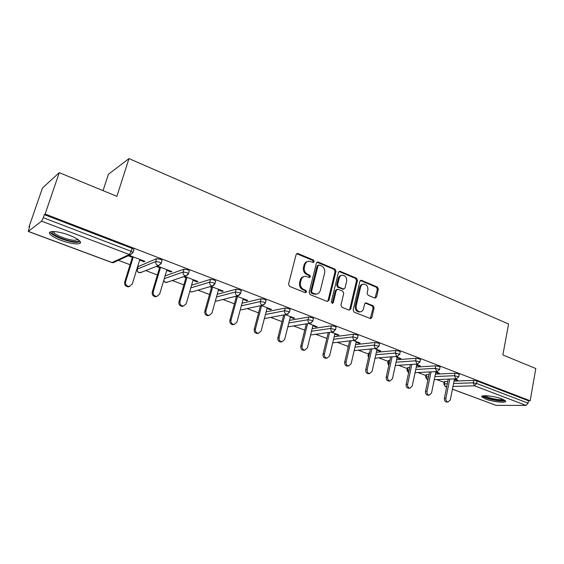 <?xml version="1.0" encoding="UTF-8"?>
<svg xmlns="http://www.w3.org/2000/svg" width="564" height="564" viewBox="0 0 564 564"><rect width="100%" height="100%" fill="white"/><g stroke="black" fill="none" stroke-linecap="round" stroke-linejoin="round"><path stroke-width="0.85" d="M314.218 261.633L313.499 260.074L298.025 253.546L297.39 253.433L296.128 254.554L288.514 284.15L289.586 286.406L305.3 292.674L306.619 291.933L305.878 290.368L303.869 289.565C301.098 288.105 299.977 285.715 300.499 282.409L301.12 279.941C301.803 277.692 303.192 276.473 305.293 276.275L309.53 277.509L310.44 276.705L309.707 275.147L307.704 274.33C304.955 272.849 303.841 270.466 304.356 267.188L304.976 264.742C305.639 262.563 306.978 261.365 309.016 261.153L313.344 262.415L314.218 261.633M313.055 262.38L313.316 261.886L312.597 260.335L296.671 253.701M305.385 292.702L305.716 292.131L304.983 290.573L302.974 289.769L303.869 289.565M309.241 277.467L309.537 276.938L308.811 275.38L306.809 274.562L307.704 274.33M501.974 398.924C494.445 395.949 480.006 394.56 481.931 396.943L485.625 399.051C493.021 401.949 507.332 403.387 505.563 400.997L501.974 398.924M69.153 235.16C58.219 230.902 46.763 230.302 49.928 234.046C51.613 236.055 55.328 238.163 61.067 240.363C71.762 244.473 83.084 245.157 80.067 241.406C78.495 239.467 74.857 237.381 69.153 235.16M374.863 298.081L376.555 297.059L378.359 289.163L377.386 287.048L361.587 280.378L361.066 280.273L359.86 281.38L353.134 309.996L354.136 312.153L370.618 318.639L371.88 317.497L374.087 307.838L373.114 305.716L365.853 302.854L364.612 303.982L363.498 308.79C362.962 310.701 361.834 311.716 360.114 311.836C357.202 311.293 355.898 309.298 356.215 305.85L360.622 287.027C361.143 285.194 362.222 284.207 363.858 284.059C366.811 284.566 368.137 286.561 367.848 290.037L367.129 293.146L368.109 295.282L374.863 298.081M28.404 231.409L112.06 262.528L129.332 254.526L41.588 221.158L28.263 231.451L29.68 226.333L29.025 226.862L42.448 188.052L59.276 172.647L116.882 196.328L128.987 158.59L508.58 323.997L502.841 354.967L535.8 368.518L530.174 400.792L45.12 214.045L44.366 214.644L43.315 217.704L131.158 251.311L132.075 248.371L44.366 214.644M59.276 172.647L45.12 214.045M336.01 271.34L335.002 269.155L318.272 262.091L317.68 261.985L316.439 263.099L309.114 292.385L310.158 294.612L327.141 301.387L328.96 300.33L336.01 271.34L335.087 271.573L334.071 269.388L316.982 262.246M340.24 271.362L356.49 278.228L357.484 280.378L350.723 309.037L348.968 310.094L341.946 307.288L340.938 305.117L343.744 293.372L342.736 291.2L338.062 289.283L336.271 290.319L333.303 302.6L332.386 303.404L331.322 301.803L338.463 272.37L339.683 271.263L340.24 271.362L339.309 271.594L355.546 278.44L356.49 278.228M128.987 158.59L108.401 174.262L103.064 190.646M41.588 221.158L43.315 217.704M530.174 400.792L528.503 400.8L528.087 403.175L526.036 405.41L496.024 405.361L452.434 389.216M444.171 382.378L436.733 379.586M425.961 375.553L417.896 372.536M407.279 368.553L398.558 365.289M388.095 361.369L378.691 357.844M368.398 353.995L358.281 350.202M348.171 346.409L337.293 342.341M326.852 338.428L315.72 334.255M304.743 330.144L293.527 325.943M281.986 321.621L270.685 317.384M258.545 312.837L247.173 308.578M234.405 303.792L222.949 299.505M209.519 294.471L197.999 290.157M183.857 284.862L172.274 280.519M157.391 274.943L145.745 270.586M137.799 267.604L137.376 267.449M130.072 264.713L118.377 260.328M29.448 227.017L29.025 226.862M139.632 260.103L143.975 261.752L144.187 261.054M143.975 261.752L144.941 261.343L129.177 255.351M128.247 255.781L132.35 257.339M443.875 383.873L444.312 381.68L447.795 381.32M454.048 381.095L473.682 380.397L477.059 381.017L476.587 383.471L528.087 403.175M528.503 400.8L477.059 381.017M132.075 248.371L133.943 249.478L133.809 249.915M435.408 374.158L455.007 373.22L458.405 373.847L459.174 374.496M425.651 377.048L426.109 374.841L429.028 374.468M416.26 367.051L435.824 365.853L439.243 366.48L440.054 367.171M406.961 370.054L407.434 367.827L409.746 367.446M396.591 359.754L416.105 358.281L419.553 358.908L420.406 359.642M387.764 362.863L388.258 360.629L389.935 360.255M376.364 352.274L395.829 350.498L399.305 351.125L400.207 351.901M368.059 355.489L368.574 353.233L369.561 352.895M355.574 344.597L374.982 342.489L378.479 343.116L379.431 343.941M347.819 347.903L348.608 345.358M334.184 336.729L353.529 334.255L357.047 334.875L358.055 335.756M312.167 328.65L331.442 325.773L334.988 326.394L336.052 327.332M289.494 320.373L308.705 317.038L312.273 317.659L313.401 318.653M266.13 311.885L285.278 308.043L288.867 308.656L290.065 309.721M242.048 303.192L261.125 298.772L264.749 299.385L266.011 300.513M217.21 294.295L236.224 289.205L239.869 289.818L241.216 291.017M191.563 285.201L210.534 279.342L214.2 279.948L215.638 281.224M165.069 275.937L184.019 269.155L187.706 269.761L189.349 270.734L189.236 271.122M138.095 266.645L156.637 258.643L160.345 259.243L162.101 260.279L161.974 260.688M166.718 270.382L170.829 271.94L171.865 271.566L157.3 266.032M156.306 266.427L159.57 267.667M192.966 280.336L196.864 281.817L197.95 281.471L184.534 276.381M183.476 276.734L185.951 277.671M218.409 289.988L222.103 291.391L223.238 291.08L210.908 286.399M209.794 286.724L211.514 287.372M243.091 299.35L246.588 300.675L247.772 300.401L236.471 296.107M235.308 296.396L236.316 296.784M267.033 308.438L270.346 309.692L271.58 309.439L261.259 305.519M290.284 317.257L293.414 318.448L294.697 318.223L285.299 314.656M312.865 325.823L315.826 326.944L317.144 326.746L308.635 323.517M334.797 334.142L337.603 335.206L338.957 335.03L331.287 332.118M356.124 342.235L358.774 343.243L360.163 343.088L353.29 340.473M376.858 350.096L379.368 351.055L380.785 350.921L374.665 348.594M397.028 357.752L399.397 358.648L400.849 358.542L395.442 356.49M416.655 365.197L418.89 366.05L420.37 365.958L415.654 364.161M435.76 372.444L437.875 373.248L439.377 373.178L435.309 371.627M454.365 379.501L456.361 380.263L457.89 380.206L454.443 378.895M170.829 271.94L171.033 271.249M196.864 281.817L197.055 281.133M222.103 291.391L222.286 290.721M246.588 300.675L246.764 300.013M270.346 309.692L270.516 309.037M293.414 318.448L293.583 317.8M315.826 326.944L315.981 326.309M337.603 335.206L337.758 334.579M358.774 343.243L358.923 342.616M379.368 351.055L379.501 350.434M399.397 358.648L399.531 358.041M418.89 366.05L419.024 365.444M437.875 373.248L437.995 372.649M456.361 380.263L456.48 379.671M307.662 261.456C305.857 261.83 304.666 263.007 304.088 264.995L304.976 264.742M306.809 274.562C304.067 273.082 302.953 270.706 303.467 267.428L304.088 264.995M303.975 276.543C302.085 276.896 300.838 278.101 300.231 280.167L301.12 279.941M302.974 289.769C300.21 288.31 299.082 285.927 299.611 282.627L300.231 280.167M327.395 301.458L328.036 300.513L335.087 271.573M319.287 265.009L318.004 265.714L311.596 291.398L312.329 292.956L316.129 294.112C318.251 293.943 319.654 292.709 320.331 290.425L324.645 272.941C325.146 269.705 324.046 267.357 321.36 265.884L319.287 265.009M318.512 265.038L317.095 265.961L318.004 265.714M316.446 294.091L313.521 293.992L311.427 293.153L310.693 291.602L317.095 265.961M349.144 310.151L349.779 309.199L356.533 280.59L355.546 278.44M337.089 289.283L335.34 290.516L332.372 302.776L333.303 302.6M332.055 303.347L332.372 302.776M346.634 281.274C346.945 277.721 345.563 275.69 342.496 275.197C340.832 275.352 339.739 276.346 339.211 278.172L337.589 284.855L338.604 287.034L343.793 289.057L345.048 287.929L346.634 281.274M341.403 275.429C339.824 275.648 338.781 276.635 338.273 278.397L339.211 278.172M343.293 289.163L337.674 287.245L336.659 285.067L338.273 278.397M362.828 284.27C361.228 284.446 360.17 285.433 359.67 287.224L360.622 287.027M359.155 311.998L360.114 311.836L359.155 311.998C356.244 311.455 354.946 309.46 355.257 306.019L359.67 287.224M370.294 318.589L373.114 308L372.141 305.885L365.204 303.065M375.025 298.13L377.379 289.36L376.414 287.245L360.396 280.512M129.741 286.442L128.282 286.843C125.518 286.47 124.32 284.89 124.686 282.099L132.568 256.641M124.686 282.099L125.617 281.746C125.25 284.545 126.456 286.131 129.219 286.505L132.244 284.157L139.844 259.405M125.617 281.746L133.294 256.916M157.011 296.431L155.678 296.77C153.041 296.382 151.892 294.831 152.245 292.117L159.781 266.976M152.245 292.117L153.232 291.792C152.886 294.521 154.035 296.072 156.679 296.46L159.654 294.133L166.923 269.691M153.232 291.792L160.578 267.28M183.448 306.097L182.221 306.386C179.697 305.984 178.605 304.468 178.936 301.818L186.148 276.987M178.936 301.818L179.987 301.528C179.655 304.186 180.748 305.709 183.279 306.104L186.212 303.792L193.163 279.652M179.987 301.528L187.008 277.319M209.103 315.452L207.954 315.699C205.536 315.297 204.485 313.803 204.802 311.215L211.704 286.702M204.802 311.215L205.916 310.961C205.592 313.549 206.643 315.05 209.068 315.452L211.944 313.154L218.599 289.318M205.916 310.961L212.635 287.055M233.926 324.547L232.911 324.737C230.591 324.328 229.59 322.862 229.893 320.331L236.499 296.114M229.893 320.331L231.05 320.105C230.746 322.636 231.755 324.11 234.074 324.519L236.901 322.234L243.267 298.687M231.05 320.105L237.486 296.488M258.002 333.366L257.128 333.5C254.907 333.091 253.934 331.646 254.223 329.179L260.434 305.702M254.223 329.179L255.436 328.974C255.147 331.456 256.112 332.901 258.34 333.31L261.111 331.04L267.209 307.782M255.436 328.974L261.597 305.646M78.889 240.215C78.995 241.279 77.656 241.752 74.871 241.625C67.109 241.399 51.472 234.92 52.085 232.1L52.367 231.536M53.397 231.515L53.749 232.417C55.646 235.378 68.174 240.123 74.49 240.327L78.086 239.601M50.182 231.994L50.52 232.601C52.903 236.267 68.413 242.132 76.239 242.4L80.335 241.85M504.237 399.932C503.666 400.715 501.206 400.828 496.849 400.271C489.207 398.981 484.807 397.486 483.651 395.78M484.829 395.709C486.901 397.204 490.877 398.424 496.764 399.361C499.901 399.777 502.023 399.791 503.151 399.404M482.424 396.048C484.899 397.909 489.848 399.432 497.279 400.63C501.262 401.159 503.934 401.166 505.288 400.659M281.387 341.911L280.639 342.01C278.503 341.594 277.573 340.177 277.848 337.758L283.692 314.952M277.848 337.758L279.095 337.582C278.82 340.007 279.758 341.431 281.894 341.847L284.608 339.591L290.446 316.608M279.095 337.582L284.954 314.719M304.116 350.202L303.467 350.272C301.416 349.856 300.513 348.467 300.781 346.099L306.301 323.891M300.781 346.099L302.071 345.943C301.81 348.319 302.706 349.715 304.772 350.131L307.422 347.889L313.02 325.181M302.071 345.943L307.599 323.68M326.218 358.246L325.654 358.295C323.673 357.879 322.805 356.511 323.052 354.192L328.276 332.534M323.052 354.192L324.392 354.065C324.138 356.392 325.005 357.759 326.993 358.175L329.587 355.954L334.953 333.507M324.392 354.065L329.616 332.351M347.699 366.057L347.212 366.092C345.302 365.684 344.463 364.337 344.703 362.06L349.652 340.896M344.703 362.06L346.077 361.954C345.838 364.231 346.677 365.585 348.587 365.994L351.125 363.787L356.265 341.608M346.077 361.954L351.027 340.741M368.602 373.65L368.179 373.678C366.332 373.262 365.528 371.944 365.754 369.709L370.442 349.01M365.754 369.709L367.157 369.617C366.931 371.859 367.742 373.185 369.582 373.601L372.071 371.408L376.992 349.483M367.157 369.617L371.852 348.869M388.941 381.038L388.568 381.052C386.791 380.644 386.009 379.339 386.22 377.147L390.676 356.871M386.22 377.147L387.658 377.076C387.44 379.276 388.222 380.587 390.006 380.996L392.438 378.818L397.162 357.139M387.658 377.076L392.114 356.758M408.738 388.215L408.414 388.229C406.693 387.82 405.932 386.537 406.136 384.38L410.373 364.513M406.136 384.38L407.603 384.338C407.398 386.495 408.153 387.778 409.88 388.187L412.249 386.03L416.782 364.591M407.603 384.338L411.84 364.414M428.013 395.209L427.724 395.209C426.06 394.807 425.326 393.545 425.517 391.43L429.556 371.93M425.517 391.43L427.011 391.395C426.814 393.524 427.554 394.786 429.218 395.188L431.538 393.045L435.88 371.845M427.011 391.395L431.044 371.852M446.787 402.012L446.533 402.012C444.925 401.61 444.206 400.369 444.39 398.29L448.232 379.142M444.39 398.29L445.905 398.269C445.722 400.362 446.441 401.603 448.056 402.005L450.319 399.876L454.485 378.909M445.905 398.269L449.755 379.079M312.597 260.335L313.499 260.074M304.983 290.573L305.878 290.368M308.811 275.38L309.707 275.147M28.285 231.459L111.862 262.542L113.237 262.704L114.908 261.929M111.891 262.556L113.237 262.704L130.566 254.716L129.332 254.526L131.158 251.311L133.033 252.411L132.907 252.841M526.036 405.41L474.543 385.825L452.991 386.418M446.737 386.587L445.645 386.622L446.66 386.996M452.448 389.153L496.024 405.361M444.827 381.426L444.354 383.774L445.271 386.551L443.84 384.021L447.322 383.675M453.576 383.478L473.21 382.843L476.587 383.471L474.543 385.825L473.21 382.843L473.682 380.397M138.201 266.3L137.355 269.056L155.756 261.541L156.637 258.643M138.906 272.602C137.574 271.961 137.024 270.889 137.256 269.402L137.355 269.056C137.031 270.685 137.623 271.862 139.125 272.595L140.21 272.764L158.752 265.468L161.226 263.176L159.471 262.147L155.756 261.541C155.424 263.254 156.045 264.502 157.617 265.284L158.752 265.468L161.085 263.635M164.258 278.658L183.18 272.017L184.019 269.155M190.787 287.901L209.737 282.169L210.534 279.342M216.463 296.967L235.463 291.997L236.224 289.205M241.336 305.836L260.399 301.528L261.125 298.772M265.447 314.508L284.58 310.764L285.278 308.043M288.831 322.968L308.036 319.732L308.705 317.038M311.532 331.216L330.807 328.431L331.442 325.773M333.578 339.26L352.916 336.877L353.529 334.255M354.996 347.107L374.397 345.09L374.982 342.489M368.976 352.944L368.419 355.398L369.004 355.348M375.807 354.756L395.272 353.064L395.829 350.498M388.695 360.347L388.159 362.772L389.4 362.687M396.055 362.208L415.569 360.819L416.105 358.281M407.892 367.559L407.377 369.956L409.238 369.85M415.746 369.476L435.309 368.362L435.824 365.853M426.603 374.581L426.109 376.956L428.534 376.844M434.914 376.569L454.514 375.702L455.007 373.22M138.941 272.616L141.67 272.193M162.101 260.279L161.107 263.578M163.68 280.597L165.365 282.36L166.366 282.515L186.035 275.866L188.517 273.596L186.874 272.631L183.18 272.017C182.863 273.709 183.469 274.936 184.992 275.697L186.035 275.866L188.157 274.499M165.167 282.367L167.628 282.092M189.349 270.734L188.404 273.977M189.842 291.186L191.746 291.976L212.466 285.941L214.947 283.685L213.403 282.783L209.737 282.169C209.434 283.833 210.019 285.039 211.5 285.779L212.466 285.941L214.327 284.954M189.793 291.348L191.746 291.976L192.839 291.659M215.737 280.858L214.842 284.044M215.349 300.943L216.372 301.155L238.078 295.705L240.553 293.463L239.108 292.61L235.463 291.997C235.174 293.647 235.745 294.824 237.176 295.543L239.672 295M215.328 301.028L217.323 300.922M241.307 290.671L240.461 293.802M241.11 309.89L262.902 305.166L265.376 302.946L264.015 302.142L260.399 301.528C260.124 303.15 260.681 304.313 262.07 305.011L264.262 304.666M266.102 300.189L265.291 303.263M264.382 318.568L286.984 314.338L289.445 312.139L288.176 311.384L284.58 310.764C284.319 312.371 284.862 313.513 286.209 314.19L288.126 313.993M290.143 309.417L289.374 312.435M287.844 326.852L310.355 323.235L312.808 321.057L311.61 320.352L308.036 319.732C307.789 321.311 308.325 322.439 309.629 323.101L311.314 322.996M313.471 318.371L312.738 321.339M310.609 334.96L333.035 331.879L335.481 329.721L330.807 328.431C330.574 329.996 331.089 331.096 332.365 331.745L333.853 331.702M336.116 327.064L335.418 329.982M332.711 342.877L355.066 340.268L357.505 338.132L352.916 336.877C352.697 338.421 353.205 339.514 354.439 340.141L355.757 340.148M358.112 335.502L357.449 338.379M354.185 350.604L376.47 348.418L378.902 346.303L374.397 345.09C374.186 346.613 374.679 347.685 375.878 348.298L377.062 348.333M347.762 348.989L348.03 347.84M379.48 343.709L378.846 346.536M375.046 358.14L397.282 356.342L399.693 354.248L395.272 353.064L396.725 356.222L397.782 356.279M368.588 357.181L368.419 355.398L368.017 355.68L368.489 357.625M400.25 351.682L399.65 354.467M395.336 365.5L417.508 364.041L419.912 361.975L415.569 360.819L416.986 363.935L417.938 363.999M388.829 365.282L388.159 362.772L387.729 363.047L388.786 365.486M420.448 359.437L419.87 362.173M415.069 372.677L437.185 371.535L439.582 369.49L435.309 368.362L436.698 371.429L437.558 371.5M408.597 372.832L407.377 369.956L406.919 370.224L408.583 372.896M440.089 366.981L439.539 369.674M434.273 379.685L456.339 378.825L458.722 376.801L454.514 375.702L455.874 378.726L456.657 378.804M427.42 379.84L426.109 376.956L425.623 377.21L427.42 379.84M459.209 374.32L458.687 376.978M303.467 267.428L304.356 267.188M299.611 282.627L300.499 282.409M297.143 253.814L298.025 253.546M328.036 300.513L328.96 300.33M317.37 262.345L318.272 262.091M334.071 269.388L335.002 269.155M310.693 291.602L311.596 291.398M311.427 293.153L312.329 292.956M313.521 293.992L314.43 293.795M356.533 280.59L357.484 280.378M349.779 309.199L350.723 309.037M335.34 290.516L336.271 290.319M336.659 285.067L337.589 284.855M337.674 287.245L338.604 287.034M342.334 289.163L343.272 288.958M355.257 306.019L356.215 305.85M365.366 303.122L366.332 302.946M372.141 305.885L373.114 305.716M373.114 308L374.087 307.838M370.908 317.645L371.88 317.497M360.629 280.59L361.587 280.378M376.414 287.245L377.386 287.048M377.379 289.36L378.359 289.163M375.575 297.242L376.555 297.059M445.341 386.58L446.646 387.059M130.566 254.716L133.033 252.411L133.943 249.478M163.616 280.816L165.132 282.352M296.805 253.617L297.39 253.433M317.151 262.133L317.68 261.985M315.22 294.309L316.129 294.112M342.856 289.254L343.793 289.057M339.211 271.376L339.683 271.263M365.479 302.924L365.853 302.854M360.643 280.371L361.066 280.273M129.219 286.505L128.282 286.843M156.679 296.46L155.678 296.77M183.279 306.104L182.221 306.386M209.068 315.452L207.954 315.699M234.074 324.519L232.911 324.737M258.34 333.31L257.128 333.5M53.354 231.515L52.085 232.1M54.045 231.543L53.749 232.417M281.894 341.847L280.639 342.01M304.772 350.131L303.467 350.272M326.993 358.175L325.654 358.295M348.587 365.994L347.212 366.092M369.582 373.601L368.179 373.678M390.006 380.996L388.568 381.052M409.88 388.187L408.414 388.229M429.218 395.188L427.724 395.209M448.056 402.005L446.533 402.012"/></g></svg>
